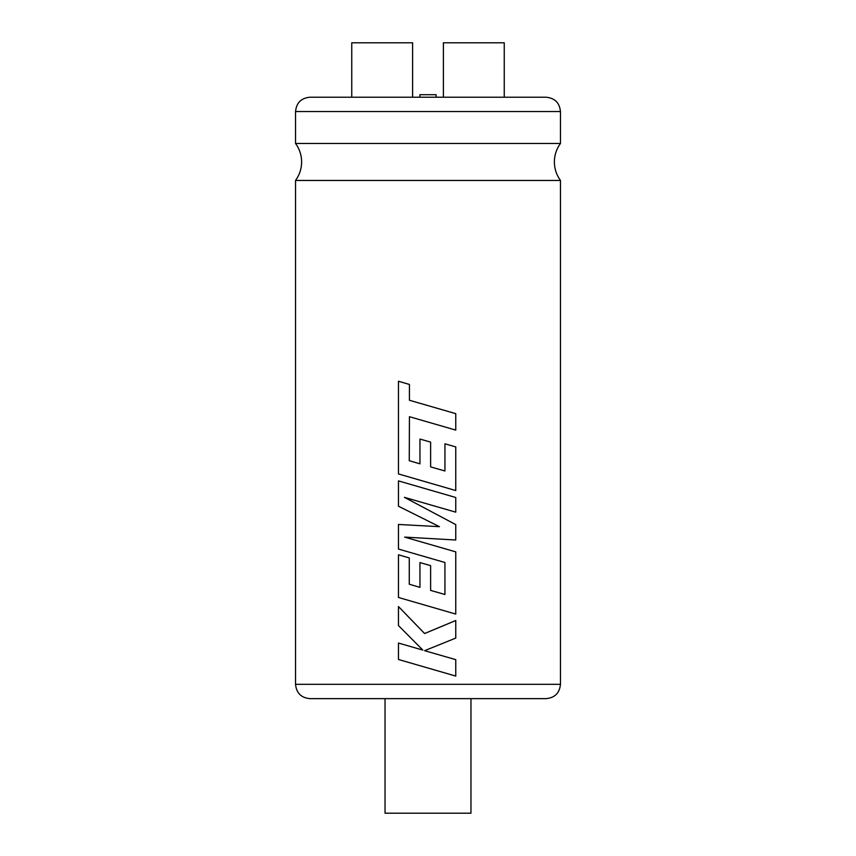 <?xml version="1.0" encoding="UTF-8"?>
<svg xmlns="http://www.w3.org/2000/svg" width="856" height="856" viewBox="0 0 856 856"><rect width="100%" height="100%" fill="white"/><g stroke="black" fill="none" stroke-linecap="round" stroke-linejoin="round"><path stroke-width="1.28" d="M560.455 180.456L295.545 180.456C299.546 174.934 301.569 168.771 301.633 161.955C301.569 155.139 299.546 148.976 295.545 143.466L560.455 143.466C556.453 148.976 554.431 155.139 554.367 161.955C554.431 168.771 556.453 174.934 560.455 180.456L560.455 684.318C559.61 693.018 554.838 697.79 546.139 698.646L309.861 698.646C301.162 697.79 296.39 693.018 295.545 684.318L560.455 684.318M419.879 97.22L419.879 94.706L436.121 94.706L436.121 97.22M504.248 97.22L504.248 42.8L443.397 42.8L443.397 97.22M428 97.22L546.139 97.22C554.838 98.066 559.61 102.838 560.455 111.537L295.545 111.537C296.39 102.838 301.162 98.066 309.861 97.22L428 97.22M351.752 97.22L351.752 42.8L412.603 42.8L412.603 97.22M470.961 698.646L470.961 813.2L385.04 813.2L385.04 698.646L428 698.646M428 422.062L455.767 430.097L455.767 413.651L409.435 400.255L409.435 384.451L398.457 381.241L398.457 473.935L455.756 490.542L455.767 446.918L444.938 443.804L444.938 470.982L430.622 466.884L430.622 442.113L428 441.354L419.954 439.064L419.954 463.834L409.275 460.71L409.435 416.701L455.767 430.097M444.938 443.804L444.927 470.982M444.927 562.488L444.938 594.492L430.622 590.405L430.622 565.623L419.954 562.574L419.954 587.355L409.275 584.231L409.275 557.93L398.468 554.806L398.457 597.467L455.756 614.073L455.767 562.146L455.767 551.874L404.674 537.108L455.756 539.997L455.767 524.6L404.417 497.336L455.756 512.166L455.767 497.497L398.457 480.89L398.457 506.217L439.46 526.675L398.457 524.461L398.457 549.049L444.927 562.488L444.927 594.492M455.756 620.514L424.608 633.515L398.457 606.562L398.457 625.565L422.843 650.1L398.457 643.049L398.457 659.484L455.767 676.08L455.767 659.655L424.608 650.678L455.767 638.084L455.767 620.514L428 632.113M427.882 520.93L439.46 526.675M428 509.844L404.439 497.336M428 651.641L424.608 650.678L428 649.308M424.608 633.515L398.457 606.562M422.843 650.1L398.457 643.049M428 668.044L455.767 676.08M428 526.055L398.457 524.461M428 557.609L444.938 562.488M419.954 562.574L428 564.874M419.954 587.355L409.264 584.231L409.264 557.93L398.457 554.806M455.756 614.073L428 606.027M428 543.849L404.663 537.108M455.756 539.997L428 538.424M428 504.141L455.767 512.166M428 489.45L398.457 480.89M428 405.616L409.425 400.255L409.425 384.451L398.457 381.241M428 482.506L455.767 490.542M428 441.354L419.954 439.064M419.954 463.834L409.264 460.71L409.425 416.701M560.455 111.537L560.455 143.466M295.545 180.456L295.545 684.318M295.545 111.537L295.545 143.466"/></g></svg>
